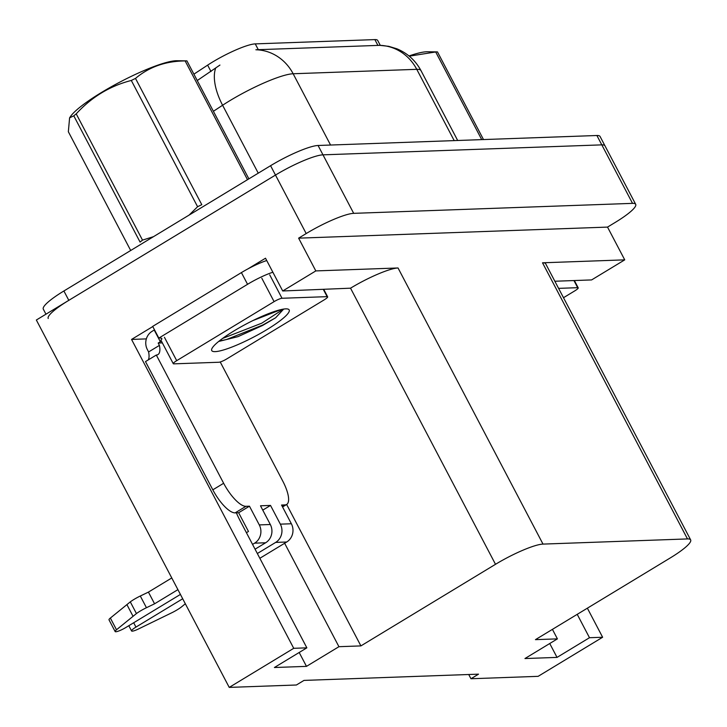 <?xml version="1.0" encoding="UTF-8"?>
<svg xmlns="http://www.w3.org/2000/svg" width="727" height="727" viewBox="0 0 727 727"><rect width="100%" height="100%" fill="white"/><g stroke="black" fill="none" stroke-linecap="round" stroke-linejoin="round"><path stroke-width="1.09" d="M236.366 512.826A42.929 14.258 58.8 0 0 240.273 521.005L306.858 647.839L293.726 648.311L229.232 687.397L36.35 320.016L275.488 175.062A40.239 6.916 -27.7 0 1 322.988 154.842L601.811 144.864A40.239 6.916 -27.7 0 1 604.982 145.836A40.239 6.916 -27.7 0 0 601.811 144.864L322.988 154.842A40.239 6.916 -27.7 0 0 275.488 175.062L68.811 300.342A40.239 6.916 -27.7 0 0 48.218 318.508M146.345 338.891L131.551 339.427L152.779 326.559M247.871 268.917L265.509 258.221L282.712 290.982L350.532 288.183A40.239 6.916 152.3 0 1 398.032 267.972L315.818 270.917L282.712 290.982M554.855 281.24L591.614 279.922L624.729 259.857L542.515 262.801A40.239 6.916 152.3 0 1 545.677 263.765L690.65 539.888A40.239 6.916 152.3 0 0 687.478 538.925L543.005 544.096A40.239 6.916 152.3 0 0 495.505 564.306L360.901 645.903L286.647 504.474M607.527 227.097L298.624 238.156L306.194 233.558A40.239 6.916 -27.7 0 1 353.695 213.347L632.526 203.36A40.239 6.916 -27.7 0 1 635.689 204.332A40.239 6.916 -27.7 0 1 615.097 222.498L607.527 227.097L624.729 259.857M468.733 674.502L470.96 678.745L538.134 676.337L602.628 637.252L587.371 608.181M293.726 648.311L131.551 339.427M315.818 270.917L298.624 238.156M229.232 687.397L296.407 684.998L303.977 680.408L478.539 674.156L470.96 678.745M552.42 629.364L557.409 638.869L535.454 639.651L670.058 558.063A40.239 6.916 152.3 0 0 690.65 539.888M360.901 645.903L338.936 646.694L284.639 543.26M602.628 637.252L589.488 637.715L577.22 614.333M306.858 647.839L274.397 667.513L306.476 666.368L338.936 646.694M557.409 638.869L524.949 658.544L557.027 657.399L589.488 637.715M193.9 74.163L207.631 65.139A36.223 6.225 -27.7 0 1 255.25 43.884L374.868 39.603A36.223 6.225 -27.7 0 1 377.713 40.476L380.276 45.347M557.027 657.399L549.739 643.513M306.476 666.368L299.188 652.482M379.503 45.347A46.946 43.547 -92.1 0 1 416.762 69.329A53.662 9.224 152.3 0 1 420.988 70.619C415.517 60.468 407.456 53.189 396.833 48.782L388.7 46.328L379.73 45.338L255.877 49.772A46.946 43.547 87.9 0 1 293.145 73.754A53.662 9.224 152.3 0 0 229.805 100.708A53.662 9.224 152.3 0 0 222.598 105.251L213.393 111.295M219.936 65.066L197.253 80.543M45.955 314.191L43.302 309.148A40.239 6.916 -27.7 0 1 63.894 290.982L270.571 165.701A40.239 6.916 -27.7 0 1 318.072 145.482L596.894 135.504A40.239 6.916 -27.7 0 1 600.066 136.476L635.689 204.332M558.6 288.365L577.674 287.683A6.707 1.154 -27.7 0 1 578.21 287.847A6.707 1.154 -27.7 0 1 574.775 290.873L563.498 297.707M409.001 55.961A63.049 10.841 -27.7 0 1 426.558 51.771A63.049 10.841 -27.7 0 1 427.394 51.762L437.472 51.899L483.5 139.566M481.728 139.629L435.7 51.962L409.256 56.179M435.7 51.962A72.436 12.45 -27.7 0 1 436.618 51.908A72.436 12.45 -27.7 0 1 437.472 51.899M220.226 361.982L282.794 481.156A26.826 8.906 -121.2 0 1 286.674 504.456A26.826 8.906 -121.2 0 1 285.057 504.911L281.549 505.038L291.373 523.758L280.34 524.149A13.413 12.441 87.9 0 1 275.669 542.406L257.34 553.52M182.695 598.766L135.958 627.092L133.677 622.757M280.34 524.149L270.517 505.429L260.493 505.792L270.317 524.512L259.285 524.903L249.461 506.183L245.953 506.31A26.826 8.906 -121.2 0 1 223.643 483.273L156.314 355.04L145.491 361.592L212.82 489.825A26.826 8.906 -121.2 0 0 235.13 512.871L238.638 512.744L249.461 506.183M262.765 510.127L270.517 505.429M154.46 329.767A26.826 4.616 -27.7 0 1 154.215 330.031L160.358 341.735L158.195 343.044L159.422 345.389L148.599 351.95L147.372 349.605A13.413 12.441 87.9 0 1 152.061 331.348M266.727 260.539A26.826 4.616 152.3 0 0 241.409 272.598L152.688 326.387L158.831 338.091A26.826 4.616 -27.7 0 1 161.848 338.664M161.212 340.718A26.826 4.616 -27.7 0 1 160.358 341.735M241.409 272.598L247.562 284.302L158.831 338.091M247.562 284.302A26.826 4.616 -27.7 0 1 272.87 272.234M154.215 330.031L152.052 331.339M159.422 345.389A26.826 8.906 -121.2 0 1 157.941 354.576A26.826 8.906 -121.2 0 1 156.314 355.04M148.272 359.91A26.826 8.906 58.8 0 0 148.599 351.95M162.357 342.899L158.195 343.044M246.408 532.709L248.47 531.464L238.638 512.744M177.915 589.652L154.569 603.801L148.426 592.105L171.772 577.956M259.285 524.903A13.413 12.441 87.9 0 1 254.614 543.16L252.551 544.405M180.423 594.422L125.935 627.456A8.57 1.472 -27.7 0 1 115.148 631.554L109.005 619.849A8.57 1.472 152.3 0 1 110.359 618.059L130.297 601.874A13.413 2.308 -27.7 0 1 140.302 596.013L148.426 592.105M154.569 603.801L146.445 607.717L140.302 596.013M130.297 601.874L136.44 613.57L116.502 629.764A8.57 1.472 -27.7 0 0 115.148 631.554M255.059 549.185L265.637 542.769A13.413 12.441 -92.1 0 0 270.317 524.512M136.44 613.57A13.413 2.308 -27.7 0 1 146.445 607.717M126.898 604.591L133.041 616.287M259.839 558.291L286.692 542.015A13.413 12.441 -92.1 0 0 291.373 523.758M128.815 625.702L131.578 630.963A8.57 1.472 -27.7 0 0 138.475 628.973L172.808 612.27A13.413 2.308 -27.7 0 0 182.086 606.436L185.321 603.764M131.578 630.963A8.57 1.472 -27.7 0 1 135.958 627.092M266.809 329.667A43.738 7.524 -27.7 0 1 211.721 349.114A43.738 7.524 -27.7 0 1 234.121 330.84A43.738 7.524 -27.7 0 1 287.983 309.075A43.738 7.524 -27.7 0 1 266.809 329.667M219.209 341.336L238.029 336.637L262.692 325.414L275.624 317.79L283.684 309.075M281.167 309.548L252.987 320.543M274.088 301.641A6.707 1.154 -27.7 0 1 282.012 298.27L327.123 296.652A6.707 1.154 -27.7 0 1 327.659 296.816A6.707 1.154 -27.7 0 1 324.224 299.842L226.842 358.874A6.707 1.154 -27.7 0 1 218.918 362.246L173.808 363.854A6.707 1.154 -27.7 0 1 173.271 363.7A6.707 1.154 -27.7 0 1 176.706 360.665L274.088 301.641L261.811 278.241M173.271 363.7L160.994 340.3A6.707 1.154 -27.7 0 1 161.939 338.991M219.172 341.045L226.46 339.554L262.774 325.024L275.624 317.79M222.662 338.4L261.802 323.17L283.357 309.12M73.79 115.829A72.436 12.45 -27.7 0 1 76.217 113.848L142.51 240.119A72.436 12.45 -27.7 0 0 140.084 242.091L73.79 115.829L69.601 117.838L70.419 116.611A63.049 10.841 -27.7 0 1 119.092 82.514A63.049 10.841 -27.7 0 1 176.007 60.741A63.049 10.841 -27.7 0 1 176.843 60.732L186.921 60.868L248.87 178.86M69.601 117.838L68.347 131.732L130.696 250.488M189.156 215.047L197.59 206.722L131.305 80.461C109.922 85.95 91.557 97.082 76.217 113.848M131.305 80.461A72.436 12.45 -27.7 0 1 135.504 78.416L201.797 204.687A72.436 12.45 -27.7 0 0 197.59 206.722M247.498 179.687L185.149 60.932C165.692 61.077 149.144 66.902 135.504 78.416M185.149 60.932A72.436 12.45 -27.7 0 1 186.067 60.886A72.436 12.45 -27.7 0 1 186.921 60.868M142.51 240.119L153.497 236.666M632.526 203.36L596.894 135.504M353.695 213.347L318.072 145.482M306.194 233.558L270.571 165.701M543.005 544.096L398.032 267.972M687.478 538.925L542.515 262.801M495.505 564.306L350.532 288.183M207.631 65.139L210.984 71.519M255.25 43.884L258.312 49.709M374.868 39.603L377.922 45.428M215.637 68.193A46.946 22.919 56.7 0 0 222.598 105.251L258.249 173.162M454.193 140.611L416.762 69.329L293.145 73.754L330.567 145.036M63.894 290.982L68.811 300.342M577.674 287.683L573.939 280.558M282.34 506.555L285.057 504.911M245.953 506.31L235.13 512.871M223.643 483.273L212.82 489.825M254.614 543.16L265.637 542.769M275.669 542.406L286.692 542.015M110.359 618.059L116.502 629.764M282.012 298.27L269.726 274.87M176.706 360.665L164.42 337.264M327.123 296.652L323.388 289.528M420.988 70.619L457.674 140.484M578.21 287.847L574.375 280.54M286.674 504.456L282.549 506.955M327.659 296.816L323.824 289.51"/></g></svg>
